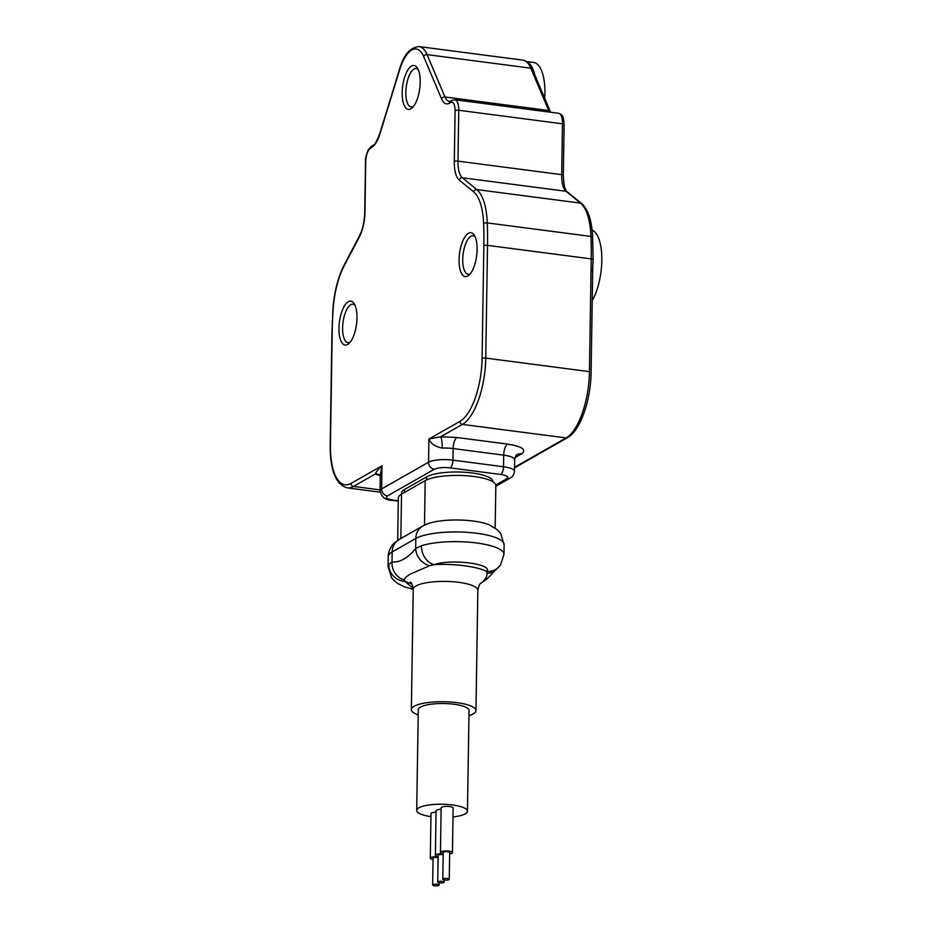 <?xml version="1.0" encoding="UTF-8"?>
<svg xmlns="http://www.w3.org/2000/svg" width="932" height="932" viewBox="0 0 932 932"><rect width="100%" height="100%" fill="white"/><g stroke="black" fill="none" stroke-linecap="round" stroke-linejoin="round"><path stroke-width="1.4" d="M347.624 344.479A22.158 8.621 97.4 0 1 338.957 328.227A22.158 8.621 97.4 0 1 348.3 301.7A22.158 8.621 97.4 0 1 354.172 303.646A22.158 8.621 97.4 0 1 356.513 324.208A22.158 8.621 97.4 0 1 348.976 343.477A22.158 8.621 97.4 0 1 347.624 344.479M355.022 305.265A19.386 7.538 -82.6 0 0 353.007 304.193A19.386 7.538 -82.6 0 0 350.782 304.706A19.386 7.538 -82.6 0 0 342.615 327.913A19.386 7.538 -82.6 0 0 347.986 342.638A19.386 7.538 -82.6 0 0 350.199 342.137A19.386 7.538 -82.6 0 0 350.211 342.126M411.967 584.131L404.849 581.405L404.546 580.019C404.045 578.737 406.014 576.733 410.464 574.007L429.664 565.712L434.265 564.652C453.29 563.394 478.314 566.656 486.655 571.479L486.97 573.192C487.436 576.267 485.444 579.599 480.982 583.211L480.947 583.222C479.829 583.444 478.78 585.82 477.848 590.317A32.305 8.4 -179.1 0 0 452.323 581.696A32.305 8.4 -179.1 0 0 416.033 585.96A32.305 8.4 -179.1 0 0 413.237 589.304C412.445 584.76 411.478 582.36 410.336 582.092M418.188 714.926A32.305 8.4 0.9 0 1 411.35 709.613A32.305 8.4 0.9 0 1 414.146 706.27A32.305 8.4 0.9 0 1 450.436 702.006A32.305 8.4 0.9 0 1 475.961 710.627A32.305 8.4 0.9 0 1 473.165 713.97A32.305 8.4 0.9 0 1 468.959 715.718M430.957 816.607A25.385 6.606 0.9 0 1 416.697 810.432L418.27 709.73A25.385 6.606 0.9 0 1 420.472 707.097A25.385 6.606 0.9 0 1 448.979 703.742A25.385 6.606 0.9 0 1 469.041 710.522L467.456 811.224A25.385 6.606 0.9 0 1 465.266 813.857A25.385 6.606 0.9 0 1 452.999 816.956M413.214 588.348L404.849 581.405A16.613 15.809 34.7 0 1 388.749 564.361L392.023 561.984A16.613 15.063 72.7 0 0 404.546 580.019M429.664 565.712A16.613 14.12 -129.6 0 1 415.672 548.517L421.415 545.756A16.613 12.699 -107.7 0 0 434.265 564.652C451.193 558.524 493.529 564.046 486.655 571.479A16.613 15.809 -145.3 0 0 500.566 564.897L503.979 554.389A46.157 12 -179.1 0 0 472.908 542.54A46.157 12 -179.1 0 0 421.415 545.756M480.796 583.316C491.875 575.964 491.502 573.238 495.393 570.349L495.393 570.349A16.613 14.12 -129.6 0 1 486.97 573.192M424.491 525.112L425.178 480.644L401.529 494.111A36.919 9.6 -179.1 0 0 398.337 497.933L397.673 540.374M489.3 524.879A36.919 9.6 -179.1 0 0 427.287 523.9L422.779 526.009A16.613 14.679 -119.7 0 0 415.823 538.475L415.672 548.517C407.89 558.058 400.003 562.544 392.023 561.984L392.174 551.942L415.823 538.475A46.157 12 -179.1 0 1 467.678 532.37A46.157 12 -179.1 0 1 504.13 544.696L500.612 533.419L497.222 529.679L489.3 524.879M425.178 480.644A36.919 9.6 0.9 0 1 466.664 475.763A36.919 9.6 0.9 0 1 495.836 485.619L495.16 528.06M438.005 881.742A3.227 0.839 0.9 0 1 441.628 881.311A3.227 0.839 0.9 0 1 444.18 882.173A3.227 0.839 0.9 0 1 443.9 882.511A3.227 0.839 0.9 0 1 440.277 882.942A3.227 0.839 0.9 0 1 437.725 882.08A3.227 0.839 0.9 0 1 438.005 881.742M443.073 878.853A3.227 0.839 0.9 0 1 446.696 878.433A3.227 0.839 0.9 0 1 449.247 879.295A3.227 0.839 0.9 0 1 448.979 879.622A3.227 0.839 0.9 0 1 445.345 880.053A3.227 0.839 0.9 0 1 442.793 879.191A3.227 0.839 0.9 0 1 443.073 878.853M432.937 884.631A3.227 0.839 0.9 0 1 436.56 884.2A3.227 0.839 0.9 0 1 439.112 885.062A3.227 0.839 0.9 0 1 438.832 885.4A3.227 0.839 0.9 0 1 435.209 885.831A3.227 0.839 0.9 0 1 432.658 884.969A3.227 0.839 0.9 0 1 432.937 884.631M437.725 882.08L438.145 855.343A3.227 0.839 0.9 0 1 438.424 855.005A3.227 0.839 -179.1 0 1 443.178 854.726M442.793 879.191L443.213 852.454A3.227 0.839 0.9 0 1 443.492 852.116A3.227 0.839 -179.1 0 1 447.115 851.697A3.227 0.839 -179.1 0 1 449.678 852.559L449.247 879.295M432.658 884.969L433.077 858.232A3.227 0.839 0.9 0 1 433.357 857.894A3.227 0.839 -179.1 0 1 438.11 857.603M438.122 856.659A6 1.561 0.9 0 1 435.372 855.296A6 1.561 0.9 0 1 435.896 854.679A6 1.561 0.9 0 1 443.189 853.933M443.189 853.77A6 1.561 0.9 0 1 440.44 852.407A6 1.561 0.9 0 1 440.964 851.79A6 1.561 0.9 0 1 447.698 850.998A6 1.561 0.9 0 1 452.439 852.594A6 1.561 0.9 0 1 451.927 853.223A6 1.561 0.9 0 1 449.655 853.875M433.054 859.537A6 1.561 0.9 0 1 430.304 858.186A6 1.561 0.9 0 1 430.829 857.568A6 1.561 0.9 0 1 438.122 856.823M435.372 855.296L436.071 810.735A6 1.561 0.9 0 1 436.595 810.118A6 1.561 0.9 0 1 441.116 809.279M440.44 852.407L441.139 807.846A6 1.561 0.9 0 1 441.663 807.229A6 1.561 0.9 0 1 448.397 806.436A6 1.561 0.9 0 1 453.138 808.044L452.439 852.594M430.304 858.186L431.003 813.624A6 1.561 0.9 0 1 431.528 813.007A6 1.561 0.9 0 1 436.048 812.168M416.697 810.432A25.385 6.606 0.9 0 1 418.887 807.811A25.385 6.606 0.9 0 1 447.407 804.456A25.385 6.606 0.9 0 1 467.456 811.224M420.204 82.331A22.158 8.621 97.4 0 1 412.2 107.844A22.158 8.621 97.4 0 1 402.181 92.594A22.158 8.621 97.4 0 1 407.785 70.075A22.158 8.621 97.4 0 1 417.396 68.024A22.158 8.621 97.4 0 1 420.204 82.331M477.102 249.52A22.158 8.621 97.4 0 1 469.111 275.045A22.158 8.621 97.4 0 1 459.08 259.783A22.158 8.621 97.4 0 1 464.695 237.276A22.158 8.621 97.4 0 1 474.306 235.214A22.158 8.621 97.4 0 1 477.102 249.52M351.026 483.417A2.773 2.447 60.3 0 0 353.508 486.422L375.2 474.062C376.05 472.058 378.31 469.297 381.992 465.779L381.631 488.95L428.557 462.214L428.918 439.042L440.685 436.758A9.227 1.666 -91.9 0 1 442.234 448.059C435.267 446.708 430.829 443.702 428.918 439.042L459.895 421.404A52.611 20.469 -82.6 0 0 482.089 358.412L483.859 245.675A186.47 72.556 -82.6 0 0 483.615 223.552A52.611 20.469 -82.6 0 0 473.677 191.899L459.22 180.062A25.851 10.054 97.4 0 1 454.303 161.446L455.107 110.582C454.921 104.279 453.476 101.576 450.762 102.45L449.469 103.196C446.23 104.873 443.585 103.44 441.558 98.862L423.652 56.514A38.771 15.087 -82.6 0 0 399.49 70.284L379.918 133.975C377.681 141 374.955 145.497 371.728 147.477L370.423 148.223C367.697 150.436 366.136 154.852 365.752 161.481L364.96 212.333A25.851 10.054 97.4 0 1 359.368 236.938L344.269 265.62A52.611 20.469 -82.6 0 0 333.143 309.273A186.47 72.556 -82.6 0 0 332.2 332.072L330.429 444.809A52.611 20.469 -82.6 0 0 351.026 483.417L381.992 465.779L380.291 474.621M418.247 69.632A19.386 7.538 -82.6 0 0 416.231 68.572A19.386 7.538 -82.6 0 0 405.839 92.28A19.386 7.538 -82.6 0 0 411.21 107.017A19.386 7.538 -82.6 0 0 413.435 106.504M475.145 236.833A19.386 7.538 -82.6 0 0 473.13 235.761A19.386 7.538 -82.6 0 0 462.738 259.48A19.386 7.538 -82.6 0 0 468.109 274.206A19.386 7.538 -82.6 0 0 470.334 273.693M380.279 475.728L375.2 474.062A9.227 7.584 113.7 0 1 378.765 474.528A9.227 7.584 113.7 0 1 378.776 474.528M387.432 495.952A6.466 5.709 60.3 0 1 381.631 488.95A18.465 4.8 0.9 0 0 380.035 490.861C381.677 497.397 385.93 500.554 392.78 500.333A6.466 2.516 97.4 0 0 393.514 500.169C387.141 499.121 385.114 497.711 387.432 495.952L434.359 469.227A6.466 5.709 -119.7 0 1 428.557 462.214A18.465 4.8 0.9 0 1 452.929 460.14A6.466 2.516 97.4 0 1 450.203 467.876C443.271 467.188 437.993 467.643 434.359 469.227M459.895 421.404A2.773 2.447 60.3 0 0 462.377 424.41L440.685 436.758L457.006 437.504L507.602 444.098C522.176 446.498 526.848 449.737 521.629 453.814L515 457.589M401.459 494.158L401.471 493.086A34.612 9.005 0.9 0 1 404.465 489.51L426.611 476.893A34.612 9.005 0.9 0 1 465.499 472.314A34.612 9.005 0.9 0 1 492.842 481.553L492.842 481.751M592.449 271.55L593.125 259.539L592.624 237.299A2.773 1.025 -2.2 0 0 590.981 236.437A55.384 21.553 -82.6 0 0 580.519 203.118L566.062 191.281L462.354 177.756A23.079 8.982 97.4 0 1 457.962 161.131L458.754 110.267A13.852 5.382 -82.6 0 0 454.921 99.747L451.927 100.376A2.773 2.447 -119.7 0 0 450.762 102.45M526.603 61.559L533.652 62.479A40.612 15.809 97.4 0 1 544.917 93.34A40.612 15.809 97.4 0 1 544.707 98.303M592.1 230.088A40.612 15.809 97.4 0 1 601.816 260.541A40.612 15.809 97.4 0 1 592.228 300.652M527.221 61.99A40.612 15.809 97.4 0 1 534.851 75.014M388.749 564.361A46.157 12 -179.1 0 0 388.038 566.411L388.19 556.719A46.157 12 -179.1 0 1 392.174 551.942A16.613 14.679 60.3 0 1 399.129 539.488L422.779 526.009M401.529 494.111L400.842 538.51M330.429 444.809A2.773 0.722 -179.1 0 0 330.184 445.1C330.091 470.252 335.753 484.512 347.193 487.867A55.384 21.553 -82.6 0 0 353.508 486.422L380.046 489.882M332.2 332.072A2.773 0.722 -179.1 0 0 331.955 332.363L332.91 309.412C334.215 292.019 338.025 277.107 344.339 264.653L359.437 235.982C362.665 229.563 364.424 221.769 364.715 212.624L365.519 161.772A2.773 0.722 -179.1 0 1 365.752 161.481M344.269 265.62A2.773 1.759 -152.2 0 1 344.339 264.653M359.368 236.938A2.773 1.759 -152.2 0 1 359.437 235.982M370.423 148.223A2.773 2.447 -119.7 0 1 371.588 146.138L368.291 149.854C366.183 154.91 365.251 158.883 365.519 161.772M371.728 147.477A2.773 2.447 -119.7 0 1 372.882 145.404L371.588 146.138M379.918 133.975A2.773 1.025 -162.9 0 1 379.802 133.497C376.843 141.245 374.536 145.217 372.882 145.404M399.49 70.284A2.773 1.025 -162.9 0 1 399.374 69.795L379.802 133.497M423.652 56.514A2.773 2.12 -22.9 0 1 427.066 54.639A41.544 16.159 -82.6 0 0 419.097 46.6C410.057 47.287 403.486 55.023 399.374 69.795M441.558 98.862A2.773 2.12 -22.9 0 1 444.972 96.986L427.066 54.639L530.786 68.176A41.544 16.159 -82.6 0 0 522.805 60.126L419.097 46.6M449.469 103.196A2.773 2.447 -119.7 0 1 450.622 101.122L449.399 101.448A23.079 8.982 97.4 0 1 444.972 96.986L548.692 110.512L530.786 68.176A2.773 2.12 -22.9 0 1 532.44 69.306C530.89 64.541 527.687 61.489 522.805 60.126M455.107 110.582A2.773 0.722 0.9 0 1 458.754 110.267L562.474 123.805A13.852 5.382 -82.6 0 0 558.629 113.285C561.705 114.892 563.499 114.077 564.116 124.492L563.312 175.344C563.674 184.885 564.978 190.361 567.215 191.771L581.673 203.607C588.278 209.607 591.937 220.837 592.624 237.299M454.303 161.446A2.773 0.722 0.9 0 1 457.962 161.131L561.67 174.657L562.474 123.805A2.773 0.722 0.9 0 1 564.116 124.492M459.22 180.062A2.773 2.481 -50.7 0 1 462.354 177.756L476.811 189.592L580.519 203.118A2.773 2.481 -50.7 0 1 581.673 203.607M473.677 191.899A2.773 2.481 -50.7 0 1 476.811 189.592A55.384 21.553 -82.6 0 1 487.273 222.911L590.981 236.437A189.231 73.64 -82.6 0 1 591.226 258.898A2.773 0.722 0.9 0 1 592.869 259.539M483.615 223.552A2.773 1.025 -2.2 0 1 487.273 222.911A189.231 73.64 -82.6 0 1 487.518 245.361L591.226 258.898L589.455 371.635A2.773 0.722 0.9 0 1 591.098 372.322C590.83 400.224 580.263 430.957 567.506 437.667A2.773 2.447 -119.7 0 1 566.097 437.935L462.377 424.41A55.384 21.553 -82.6 0 0 485.747 358.098L487.518 245.361A2.773 0.722 0.9 0 0 483.859 245.675M482.089 358.412A2.773 0.722 0.9 0 1 485.747 358.098L589.455 371.635A55.384 21.553 -82.6 0 1 566.097 437.935L514.534 467.305M521.629 453.814A9.227 8.155 60.3 0 0 516.945 454.7C516.27 454.571 515.513 456.249 514.65 459.721A18.465 4.8 -179.1 0 0 503.699 455.154L453.115 448.548L452.929 460.14L503.525 466.746A6.466 2.516 -82.6 0 1 500.799 474.481L450.203 467.876M457.006 437.504A9.227 3.588 97.4 0 0 453.115 448.548A18.465 4.8 -179.1 0 0 442.234 448.059M532.44 69.306L550.346 111.654A2.773 2.12 -22.9 0 0 548.692 110.512A23.079 8.982 -82.6 0 0 549.472 112.085M563.312 175.344A2.773 0.722 0.9 0 0 561.67 174.657A23.079 8.982 -82.6 0 0 566.062 191.281A2.773 2.481 -50.7 0 1 567.215 191.771M393.514 500.169L398.302 500.787M495.766 485.013L506.88 478.687C509.14 476.916 507.113 475.518 500.799 474.481M506.88 478.687A6.466 5.709 60.3 0 0 510.177 478.058C512.507 477.033 513.94 474.784 514.476 471.312A18.465 4.8 -179.1 0 0 503.525 466.746L503.699 455.154A9.227 3.588 97.4 0 1 507.602 444.098M426.611 476.893L426.565 479.933M404.418 492.469L404.465 489.51M475.961 710.627L477.848 590.317M411.35 709.613L413.237 589.304L405.036 587.078L397.44 583.35L393.188 579.704L391.557 577.689L388.038 566.411M495.393 570.349L500.566 564.897M503.979 554.389L504.13 544.696M399.129 539.488L394.248 543.1C394.259 542.75 388.248 548.797 388.19 556.719M444.18 882.173L444.226 879.913M439.112 885.062L439.147 882.802M380.035 490.861L380.291 474.574M330.184 445.1L331.955 332.363M450.622 101.122L451.927 100.376M380.442 475.949L378.765 474.528M347.193 487.867L380.139 492.166M454.921 99.747L558.629 113.285M567.506 437.667L514.522 467.852M550.346 111.654L550.614 112.236M592.752 266.983L591.098 372.322M392.78 500.333L398.29 501.055M495.824 486.236L510.177 478.058M514.65 459.721L514.476 471.312"/></g></svg>
